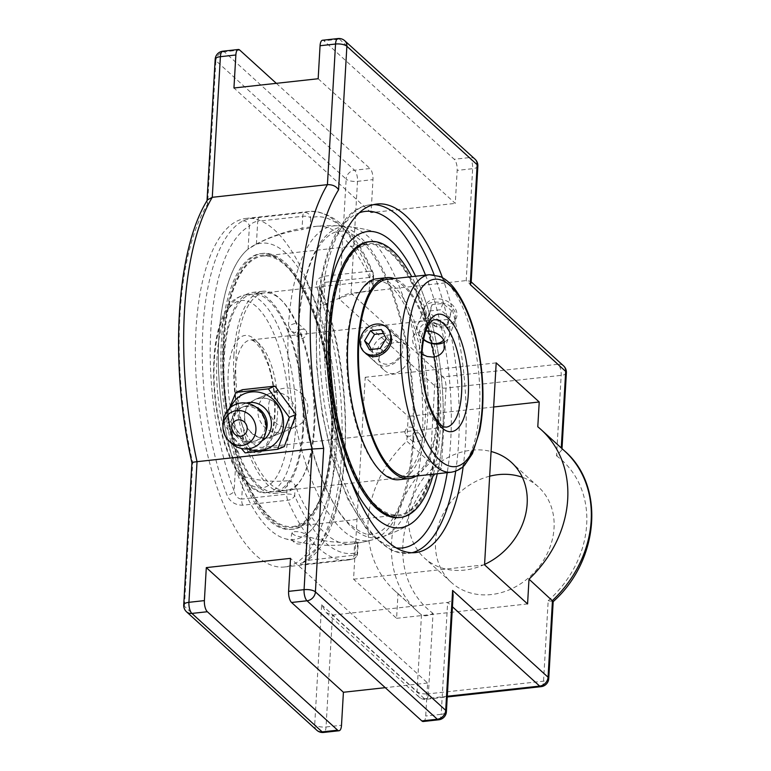 <?xml version="1.0" encoding="UTF-8"?>
<svg xmlns="http://www.w3.org/2000/svg" width="771" height="771" viewBox="0 0 771 771"><rect width="100%" height="100%" fill="white"/><g stroke="black" fill="none" stroke-linecap="round" stroke-linejoin="round"><path stroke-width="0.58" stroke-dasharray="3.85 2.89" d="M442.438 277.656A175.335 67.665 -96.3 0 1 465.578 441.311A175.335 67.665 -96.3 0 1 463.188 466.532M350.082 478.82A149.025 57.507 -96.3 0 1 324.909 326.123A149.025 57.507 -96.3 0 1 329.362 290.214M323.936 276.23A6.043 2.332 -96.3 0 1 324.928 282.35L369.974 277.406A6.043 2.236 -176.7 0 0 373.627 275.575A6.043 2.236 -176.7 0 0 373.135 274.621A169.292 65.333 83.7 0 0 310.703 217.856L310.125 227.879A159.819 61.67 -96.3 0 1 316.997 226.24A159.848 159.848 0 0 1 377.029 232.485A149.025 57.507 -96.3 0 1 391.784 241.41A149.025 57.507 -96.3 0 1 442.554 391.822A149.025 57.507 -96.3 0 1 409.15 524.82A159.848 159.848 0 0 1 351.904 543.95A159.819 61.67 -96.3 0 1 295.254 485.672L294.676 495.695A169.292 65.333 83.7 0 0 357.108 552.46A6.043 2.236 3.3 0 1 357.599 553.414A6.043 2.236 3.3 0 1 353.956 555.236L308.911 560.189A6.043 2.332 -96.3 0 1 307.35 563.987L352.395 559.042A6.043 5.561 -107.1 0 0 353.34 558.85A6.043 5.561 -107.1 0 0 357.108 552.46L357.686 542.437L358.255 542.052L354.727 541.878L353.956 555.236A6.043 2.332 83.7 0 1 352.395 559.042A175.335 67.665 -96.3 0 1 347.509 560.054A175.335 67.665 -96.3 0 1 287.737 500.254A6.043 2.332 -96.3 0 1 286.745 494.134A6.043 2.236 3.3 0 1 294.676 495.695A6.043 3.479 -23.4 0 1 287.737 500.254L242.682 505.207C235.136 505.101 229.912 501.757 227.031 495.165A175.335 67.665 -96.3 0 1 242.846 220.92C246.161 219.417 251.635 218.26 259.278 217.441L304.323 212.488A175.335 67.665 -96.3 0 1 309.21 211.476A175.335 67.665 -96.3 0 1 368.991 271.276L323.936 276.23C317.267 277.897 315.088 282.051 317.411 288.711A175.335 67.665 -96.3 0 1 341.524 454.938A175.335 67.665 -96.3 0 1 301.596 562.955C298.801 564.391 300.719 564.738 307.35 563.987M242.682 505.207A6.043 2.332 -96.3 0 1 241.699 499.078C237.94 498.827 235.415 496.129 234.133 490.992A6.043 3.103 159.2 0 1 227.031 495.165M242.846 220.92A6.043 5.513 61.5 0 1 249.399 226.202C251.124 223.532 253.89 221.884 257.716 221.248A6.043 2.332 -96.3 0 1 259.278 217.441M301.596 562.955A6.043 5.513 -118.5 0 0 303.466 562.367A6.043 5.513 -118.5 0 0 306.126 556.44L305.711 559.37L308.911 560.189L310.231 537.3L307.118 535.421L307.456 533.493L306.126 556.44A169.292 65.333 83.7 0 0 321.391 291.66A6.043 3.103 -20.8 0 0 321.507 290.127A6.043 3.103 -20.8 0 0 321.507 290.118A6.043 3.103 -20.8 0 0 317.411 288.711M319.695 311.648L321.073 287.843L321.391 291.66L320.071 314.616L319.686 311.995L320.688 308.169L323.608 305.239L324.928 282.35L322.847 283.304L321.507 285.453L321.507 290.127C359.045 385.076 352.337 539.729 303.466 562.367L303.34 562.445C303.813 562.657 304.516 561.288 305.47 558.349L306.848 534.534M310.125 227.879L301.991 229.652L302.762 216.294A6.043 2.332 -96.3 0 1 304.323 212.488A6.043 5.561 -107.1 0 1 310.703 217.856A6.043 2.236 -176.7 0 0 302.762 216.294L257.716 221.248L256.396 244.128L248.079 249.158L249.399 226.202A169.292 65.333 83.7 0 0 234.133 490.992L235.463 468.036C236.87 471.871 239.386 474.589 243.019 476.199L241.699 499.078L286.745 494.134L287.516 480.776C291.216 480.931 293.799 482.569 295.254 485.672M369.203 290.763L372.017 289.327L372.971 286.937L373.135 274.621A6.043 3.479 -23.4 0 0 373.135 272.828A6.043 3.479 -23.4 0 0 368.991 271.276A6.043 2.332 83.7 0 1 369.974 277.406L369.203 290.763A135.359 114.436 -47.7 0 0 323.608 305.239M310.231 537.3A135.359 114.436 -47.7 0 0 354.727 541.878M357.686 542.437A159.819 61.67 -96.3 0 1 351.904 543.95M287.516 480.776A135.359 114.436 132.3 0 1 243.019 476.199M235.463 468.036A149.025 57.507 -96.3 0 1 248.079 249.158M316.997 226.24A159.819 61.67 -96.3 0 1 342.459 236.89A159.819 61.67 -96.3 0 1 372.557 284.644M256.396 244.128A135.359 114.436 132.3 0 1 301.991 229.652M320.071 314.616A149.025 57.507 -96.3 0 1 307.456 533.493M268.694 410.239C273.069 424.686 282.244 430.151 296.218 426.623C304.844 422.392 308.679 415.338 307.745 405.459C303.36 391.013 294.185 385.558 280.201 389.085C271.585 393.316 267.749 400.361 268.694 410.239M334.585 455.7A175.335 67.665 83.7 0 0 246.142 218.405A175.335 67.665 83.7 0 0 195.988 329.689A175.335 67.665 83.7 0 0 284.441 566.984A175.335 67.665 83.7 0 0 334.585 455.7M244.831 420.118C243.915 410.239 247.664 403.223 256.059 399.07C269.445 395.831 278.177 401.469 282.253 416.003C283.294 425.833 279.767 432.753 271.662 436.781C261.138 441.687 246.325 432.878 244.831 420.118M316.814 730.253A8.635 7.305 132.3 0 1 314.703 724.73L321.613 604.83L326.191 612.598L332.494 615.075L447.643 602.43L452.442 606.796M453.117 595.135C452.712 599.433 450.881 601.862 447.643 602.43L441.185 714.312A8.635 3.19 -176.7 0 0 446.399 711.71M318.163 78.738L455.275 203.39L457.174 170.391A8.635 3.335 83.7 0 0 454.225 159.269L323.945 40.824A8.635 3.335 83.7 0 0 322.538 40.246M423.25 721.502A8.635 3.335 83.7 0 0 425.717 716.018L427.616 683.01L290.503 558.358M471.139 282.658L470.599 281.338L466.195 280.577L351.046 293.231L443.074 376.894L558.223 364.249L466.195 280.577L472.642 168.685A8.635 3.335 83.7 0 0 469.693 157.573L339.413 39.119A8.635 3.335 83.7 0 0 338.006 38.55M541.069 686.662A8.635 3.335 83.7 0 0 543.545 681.178L548.181 600.715L553.192 601.525M537.792 426.777L561.259 448.115L561.943 449.811L556.537 455.825L561.172 375.361A8.635 3.335 83.7 0 0 558.223 364.249A8.635 7.305 -47.7 0 1 563.572 365.868M398.009 593.545L418.152 612.02A108.836 92.009 132.3 0 1 391.562 542.456A108.836 92.009 132.3 0 1 430.266 462.504L406.799 441.166A108.836 92.009 -47.7 0 0 368.095 521.119A108.836 92.009 -47.7 0 0 394.685 590.682A108.836 92.009 -47.7 0 0 398.009 593.545L396.583 618.323L353.561 579.214L365.213 377.27L408.225 416.379L406.799 441.166M447.286 696.242L424.513 698.748A8.635 7.305 132.3 0 1 419.164 697.119A8.635 7.305 132.3 0 1 417.053 691.597L421.477 614.882C424.272 616.482 428.127 615.981 433.032 613.369L428.397 693.833L543.545 681.178A8.635 3.19 -176.7 0 0 548.75 678.576M566.386 372.759A8.635 3.19 3.3 0 1 561.172 375.361L446.024 388.015A8.635 3.19 3.3 0 1 434.69 385.779L339.25 299.013C342.073 295.977 346.015 294.059 351.046 293.231L357.503 181.339A8.635 3.335 -96.3 0 0 354.544 170.218L370.013 168.521A8.635 3.335 -96.3 0 1 372.971 179.643L371.063 212.642L455.275 203.39M441.388 468.479L430.266 462.504L434.69 385.779A8.635 7.305 132.3 0 1 443.074 376.894A8.635 3.335 83.7 0 1 446.024 388.015L441.388 468.479A100.191 84.704 -47.7 0 0 433.032 613.369M339.25 299.013L346.16 179.103L215.88 60.658L207.601 204.19A215.832 83.287 83.7 0 0 192.692 462.754L191.921 462.61M207.601 204.19L206.975 201.607L207.515 199.862M276.317 83.335L370.013 168.521M371.063 212.642L233.95 87.99M489.662 476.208A64.619 54.625 -47.7 0 0 439.393 522.545A64.619 54.625 -47.7 0 0 451.314 582.413A64.619 54.625 -47.7 0 0 491.329 594.547A64.619 54.625 -47.7 0 0 548.489 550.889A64.619 54.625 -47.7 0 0 538.254 486.78A64.619 54.625 -47.7 0 0 522.333 477.288M427.616 683.01L385.259 687.665M484.583 564.42A64.619 54.625 132.3 0 1 424.426 557.973A64.619 54.625 132.3 0 1 414.191 493.864A64.619 54.625 132.3 0 1 471.351 450.206A64.619 54.625 132.3 0 1 491.088 451.507M353.561 579.214L484.554 564.825M396.583 618.323L527.576 603.934M496.196 362.881L365.213 377.27M493.662 406.992L408.225 416.379M295.544 410.509A20.403 18.706 -112.5 0 0 269.031 393.711A20.403 18.706 -112.5 0 0 259.548 419.713A20.403 18.706 -112.5 0 0 284.634 431.423A20.403 18.706 -112.5 0 0 295.544 410.509M284.287 446.563L251.741 450.139L245.13 452.876M229.315 408.563L224.207 424.445L241.352 448.462M251.741 450.139L230.818 421.708L242.441 389.702M230.818 421.708L224.207 424.445M244.658 420.185A20.403 18.706 -112.5 0 0 271.17 436.993A20.403 18.706 -112.5 0 0 282.08 416.08A20.403 18.706 -112.5 0 0 255.567 399.272A20.403 18.706 -112.5 0 0 244.658 420.185M247.799 448.876A29.809 27.332 67.5 0 1 230.625 407.377M261.909 440.839A20.528 18.822 67.5 0 1 255.461 442.872A20.528 18.822 67.5 0 1 236.649 433.167A20.528 18.822 67.5 0 1 233.835 426.373A20.528 18.822 67.5 0 1 246.286 403.098M265.899 431.336A18.138 16.634 67.5 0 1 257.235 440.308A18.138 16.634 67.5 0 1 253.042 441.378A18.138 16.634 67.5 0 1 236.418 432.801A18.138 16.634 67.5 0 1 233.931 426.797A18.138 16.634 67.5 0 1 243.357 406.78A18.138 16.634 67.5 0 1 247.549 405.71A18.138 16.634 67.5 0 1 255.837 407.001M251.124 442.168A18.138 16.634 67.5 0 1 232.244 428.464A18.138 16.634 67.5 0 1 241.448 407.57A18.138 16.634 67.5 0 1 245.641 406.5A18.138 16.634 67.5 0 1 264.52 420.205A18.138 16.634 67.5 0 1 255.317 441.099A18.138 16.634 67.5 0 1 251.124 442.168M229.565 441.552A23.323 21.386 67.5 0 1 222.896 425.438M421.92 354.053C414.509 348.511 411.541 342.806 413.005 336.946C414.827 333.062 419.096 331.096 425.804 331.048M378.947 358.467C378.821 362.9 380.363 366.63 383.572 369.646C398.144 384.257 418.422 354.718 406.066 344.897L401.884 342.613L396.227 342.218C386.493 343.827 380.739 349.244 378.947 358.467M424.522 315.898C428.531 328.513 451.488 332.985 455.314 320.591L455.189 312.525C450.948 300.507 426.999 298.55 424.166 308.41L424.522 315.898M383.572 369.646L365.396 353.118C362.331 350.227 360.867 346.574 361.021 342.17C361.194 329.217 380.228 320.408 387.9 328.369C390.608 330.942 391.88 334.421 391.687 338.797M306.232 534.679A7.479 2.274 11.9 0 1 306.848 535.662A7.479 2.274 11.9 0 1 301.124 536.905A7.479 2.274 11.9 0 1 292.807 533.995A7.479 2.274 11.9 0 1 292.276 532.607A7.479 2.274 11.9 0 1 296.565 531.653A7.479 2.274 11.9 0 1 306.232 534.679M412.986 439.586L413.034 441.764L415.636 442.207C419.703 441.263 421.92 440.029 422.286 438.497L419.896 434.198L416.186 432.733L412.919 437.215L412.986 439.586M404.814 432.155C406.221 427.394 408.919 425.958 412.909 427.847L414.181 431.134C413.719 434.025 412.051 435.769 409.179 436.347L406.038 435.403L404.814 432.155M298.531 325.988L298.56 328.234L295.293 332.793L291.544 331.308L289.096 326.962C289.472 325.449 291.717 324.234 295.833 323.309L298.425 323.762L298.531 325.988A156.552 60.417 83.7 0 0 352.029 527.489A156.552 60.417 83.7 0 0 382.628 536.712A156.552 60.417 83.7 0 0 422.286 438.497A156.552 60.417 83.7 0 0 348.559 226.635A156.552 60.417 83.7 0 0 298.531 325.988M297.269 334.392L298.541 337.669C302.521 341.707 309.672 333.554 305.412 330.113L302.271 329.169C299.389 329.757 297.731 331.491 297.269 334.392M285.752 253.061A149.034 57.517 83.7 0 0 252.445 246.161A149.034 57.517 83.7 0 0 218.877 337.775A149.034 57.517 83.7 0 0 269.802 529.59A149.034 57.517 83.7 0 0 284.566 538.524A149.034 57.517 83.7 0 0 337.216 427.288A149.034 57.517 83.7 0 0 285.752 253.061M224.004 342.44A136.043 52.495 83.7 0 0 292.633 526.554A136.043 52.495 83.7 0 0 331.549 440.212A136.043 52.495 83.7 0 0 262.921 256.097A136.043 52.495 83.7 0 0 224.004 342.44M413.613 440.164A158.315 61.092 83.7 0 0 337.332 225.787A158.315 61.092 83.7 0 0 288.47 326.384A158.315 61.092 83.7 0 0 342.575 530.159A158.315 61.092 83.7 0 0 371.844 539.989A158.315 61.092 83.7 0 0 413.613 440.164M329.333 290.426A149.025 57.507 83.7 0 0 324.919 326.123A149.025 57.507 83.7 0 0 350.005 478.618M437.282 473.741A149.025 57.507 83.7 0 0 415.579 276.24M437.591 428.56A136.043 52.495 83.7 0 0 368.962 244.446A136.043 52.495 83.7 0 0 330.046 330.788A136.043 52.495 83.7 0 0 398.674 514.903A136.043 52.495 83.7 0 0 437.591 428.56M380.585 337.997A16.721 14.138 132.3 0 1 398.723 338.218A16.721 14.138 132.3 0 1 394.366 363.189A16.721 14.138 132.3 0 1 376.229 362.968A16.721 14.138 132.3 0 1 380.585 337.997M383.332 341.784A13.319 11.266 -47.7 0 0 382.098 363.189A13.319 11.266 -47.7 0 0 401.036 350.468A13.319 11.266 -47.7 0 0 383.332 341.784M380.228 348.463L384.266 352.135L390.213 342.073L385.355 333.197L383.447 333.409M386.184 338.402L390.213 342.073M381.327 329.535L385.355 333.197M371.343 349.446L373.463 353.32L384.266 352.135M369.425 349.649L373.463 353.32M444.549 342.054A16.721 12.413 -158.6 0 0 448.857 337.11A16.721 12.413 -158.6 0 0 436.396 318.953A16.721 12.413 -158.6 0 0 417.709 324.928A16.721 12.413 -158.6 0 0 423.539 339.674M423.636 339.173A13.319 9.888 21.4 0 1 420.947 326.644A13.319 9.888 21.4 0 1 434.931 323.531A13.319 9.888 21.4 0 1 443.73 339.944M437.629 323.984A16.721 12.413 -158.6 0 0 456.326 318.018A16.721 12.413 -158.6 0 0 443.865 299.861A16.721 12.413 -158.6 0 0 425.178 305.836A16.721 12.413 -158.6 0 0 437.629 323.984M436.068 326.788L427.452 319.464L429.649 310.964L440.453 309.788L449.069 317.112L446.872 325.613L436.068 326.788L438.554 320.418L449.358 319.242L451.555 310.752L442.94 303.427L432.136 304.603L429.939 313.103L438.554 320.418M429.939 313.103L427.452 319.464M432.136 304.603L429.649 310.964M442.94 303.427L440.453 309.788M451.555 310.752L449.069 317.112M449.358 319.242L446.872 325.613M302.781 428.589A99.343 38.338 -96.3 0 1 274.37 491.638A99.343 38.338 -96.3 0 1 224.255 357.195A99.343 38.338 -96.3 0 1 252.666 294.137A99.343 38.338 -96.3 0 1 302.781 428.589M223.571 356.568A101.078 39.003 -96.3 0 1 252.483 292.421A101.078 39.003 -96.3 0 1 303.466 429.206A101.078 39.003 -96.3 0 1 274.553 493.363A101.078 39.003 -96.3 0 1 223.571 356.568M314.578 427.288A99.343 38.338 -96.3 0 1 286.166 490.346A99.343 38.338 -96.3 0 1 236.051 355.894A99.343 38.338 -96.3 0 1 264.463 292.845A99.343 38.338 -96.3 0 1 314.578 427.288M331.925 440.559A137.007 52.871 -96.3 0 1 270.448 518.44A137.007 52.871 -96.3 0 1 223.629 342.093A137.007 52.871 -96.3 0 1 285.106 264.212A137.007 52.871 -96.3 0 1 331.925 440.559M332.609 441.176A138.741 53.536 -96.3 0 1 292.932 529.234A138.741 53.536 -96.3 0 1 222.944 341.466A138.741 53.536 -96.3 0 1 262.622 253.418A138.741 53.536 -96.3 0 1 332.609 441.176M221.354 341.649A138.741 53.536 -96.3 0 1 261.041 253.592A138.741 53.536 -96.3 0 1 331.029 441.349A138.741 53.536 -96.3 0 1 291.342 529.407A138.741 53.536 -96.3 0 1 221.354 341.649M233.892 355.441A101.078 39.003 -96.3 0 1 262.805 291.284A101.078 39.003 -96.3 0 1 313.787 428.078A101.078 39.003 -96.3 0 1 284.875 492.226A101.078 39.003 -96.3 0 1 233.892 355.441M437.697 400.718A99.343 38.338 83.7 0 0 387.225 279.353L245.4 294.936A99.343 38.338 -96.3 0 1 295.515 429.389A99.343 38.338 -96.3 0 1 267.094 492.438A99.343 38.338 -96.3 0 1 216.979 357.995A99.343 38.338 -96.3 0 1 245.4 294.936C237.661 296.845 232.447 299.996 229.768 304.381L224.053 313.527C218.395 325.381 215.013 340.715 213.904 359.527C212.623 384.671 215.225 409.497 221.72 434.034C226.963 453.203 233.815 468.19 242.287 479.003C252.233 489.797 260.502 494.278 267.094 492.438L408.929 476.854A99.343 38.338 83.7 0 0 437.697 400.718M416.07 476.073A101.078 39.003 83.7 0 0 438.391 401.113A101.078 39.003 83.7 0 0 394.366 278.572M425.9 402.019A99.343 38.338 83.7 0 0 375.429 280.654A99.343 38.338 83.7 0 0 346.661 356.79A99.343 38.338 83.7 0 0 397.132 478.155A99.343 38.338 83.7 0 0 425.9 402.019M438.468 410.856A137.007 52.871 83.7 0 0 383.592 246.971A137.007 52.871 83.7 0 0 329.178 348.492A137.007 52.871 83.7 0 0 384.045 512.368A137.007 52.871 83.7 0 0 438.468 410.856M398.973 517.582A138.741 53.536 83.7 0 0 439.152 411.251A138.741 53.536 83.7 0 0 368.663 241.766M433.398 474.165A138.741 53.536 83.7 0 0 440.742 411.078A138.741 53.536 83.7 0 0 411.704 276.664M398.79 479.707A101.078 39.003 83.7 0 0 428.069 402.25A101.078 39.003 83.7 0 0 376.72 278.774M455.709 471.139A175.335 67.665 83.7 0 0 458.649 442.072A175.335 67.665 83.7 0 0 434.14 274.784M373.694 204.633A175.335 67.665 83.7 0 0 370.205 204.778A175.335 67.665 83.7 0 0 320.052 316.062A175.335 67.665 83.7 0 0 408.505 553.356A175.335 67.665 83.7 0 0 411.945 552.74M396.159 547.882A169.292 65.333 -96.3 0 1 316.9 318.847A169.292 65.333 -96.3 0 1 359.344 212.796M425.534 275.151A169.292 65.333 -96.3 0 1 447.238 472.652M222.858 51.204A8.635 3.335 -96.3 0 1 224.265 51.773L354.544 170.218A8.635 7.305 132.3 0 0 346.16 179.103A8.635 3.19 -176.7 0 0 357.503 181.339L372.971 179.643M215.176 59.29A8.635 3.19 3.3 0 0 215.88 60.658A8.635 7.305 132.3 0 1 224.265 51.773L239.733 50.076M183.72 604.917A8.635 3.19 -176.7 0 0 184.414 606.285L314.703 724.73A8.635 3.19 3.3 0 0 326.037 726.966A8.635 3.335 -96.3 0 1 323.569 732.45M186.524 611.808A8.635 7.305 132.3 0 1 184.414 606.285L192.692 462.754M326.191 612.598L419.164 697.119A8.635 8.635 0 0 0 425.92 699.316A8.635 3.335 83.7 0 1 424.513 698.748L332.494 615.075L326.037 726.966L341.505 725.27M321.613 604.83L417.053 691.597A8.635 3.19 -176.7 0 0 428.397 693.833A8.635 3.335 83.7 0 1 425.92 699.316L447.247 696.974M475.042 159.192A8.635 7.305 -47.7 0 0 469.693 157.573L454.225 159.269M477.856 166.083A8.635 3.19 3.3 0 1 472.642 168.685L457.174 170.391M438.718 719.796A8.635 3.335 83.7 0 0 441.185 714.312L425.717 716.018M344.762 40.747A8.635 7.305 -47.7 0 0 339.413 39.119L323.945 40.824M561.269 447.951L561.259 448.115A108.836 92.009 132.3 0 1 564.584 450.968M548.181 600.715A100.191 84.704 -47.7 0 0 556.537 455.825M421.477 614.882A108.836 92.009 132.3 0 1 418.152 612.02L394.685 590.682M234.904 374.292A53.989 20.836 83.7 0 0 262.14 447.363A53.989 20.836 83.7 0 0 277.589 413.092A53.989 20.836 83.7 0 0 250.353 340.021A53.989 20.836 83.7 0 0 234.904 374.292M228.216 372.971A59.097 22.802 -96.3 0 1 265.985 357.339A59.097 22.802 -96.3 0 1 260.511 452.298A59.097 22.802 -96.3 0 1 228.216 372.971M214.319 360.336A94.245 36.372 83.7 0 0 265.822 486.858A94.245 36.372 83.7 0 0 274.553 335.414A94.245 36.372 83.7 0 0 214.319 360.336M446.158 427.144A53.989 20.836 -96.3 0 1 418.923 354.072A53.989 20.836 -96.3 0 1 434.362 319.801L250.353 340.021L252.396 340.31L255.297 342.064L261.273 349.34L267.971 364.24C272.414 377.79 274.659 392.323 274.717 407.83C274.621 419.106 273.31 428.464 270.775 435.914L266.573 444.241C264.27 446.688 262.795 447.72 262.14 447.363L446.158 427.144M451.112 472.228A99.343 38.338 83.7 0 0 479.523 409.17A99.343 38.338 83.7 0 0 429.408 274.717M377.135 204.016L370.205 204.778C361.079 205.934 353.002 210.522 345.986 218.521L336.175 232.852C325.131 253.929 318.539 282.273 316.409 317.883L316.582 365.608L322.317 414.432L333.139 460.451L348.232 500.032L369.193 533.339L392.516 551.092L408.505 553.356L415.434 552.595M284.441 566.984L347.509 560.054L353.34 558.85A6.043 6.043 0 0 0 357.599 553.414L358.255 542.052M372.971 286.937L373.627 275.575A6.043 6.043 0 0 0 373.135 272.828C355.45 231.522 334.142 211.071 309.21 211.476L246.142 218.405M271.662 436.781L296.218 426.623M256.059 399.07L280.201 389.085M470.599 281.338L471.177 281.868M562.011 448.626L561.943 449.811M207.023 200.672L206.975 201.607M538.254 486.78L511.366 462.34M451.314 582.413L424.426 557.973M269.031 393.711L255.567 399.272M284.634 431.423L271.17 436.993M243.357 406.78L241.448 407.57M257.235 440.308L255.317 441.099M424.166 308.41L413.005 336.946M455.314 320.591L444.154 349.128M387.9 328.369L406.066 344.897M292.276 532.607A7.777 7.777 0 0 0 302.54 543.285A7.777 7.777 0 0 0 306.848 535.662M419.896 434.198L412.909 427.847M413.034 441.764L406.038 435.403M298.56 328.234C293.51 403.879 319.599 499.116 350.795 525.061C360.577 532.742 367.767 535.778 372.374 534.178C376.026 533.802 382.946 532.501 392.237 519.461C403.358 502.499 410.182 476.314 412.707 440.916M291.544 331.308L298.541 337.669M298.425 323.762L305.412 330.113M284.538 538.515A159.848 159.848 0 0 0 371.844 539.989M337.496 225.787A159.848 159.848 0 0 0 252.445 246.161M382.628 536.712A159.848 159.848 0 0 0 409.054 524.878M376.971 232.466A159.848 159.848 0 0 0 348.588 226.645M292.633 526.554L398.674 514.903M262.921 256.097L368.962 244.446M412.919 437.215C414.865 392.044 409.411 348.473 396.564 306.501C386.608 275.787 374.879 253.987 361.377 241.101C349.591 230.645 342.661 230.924 339.105 231.339C335.452 231.714 328.61 233.025 319.416 245.795C308.188 262.728 301.307 289.019 298.762 324.668M398.723 338.218L386.628 327.222M376.229 362.968L364.124 351.962M448.857 337.11L456.326 318.018M417.709 324.928L425.178 305.836M264.463 292.845L252.666 294.137M286.166 490.346L274.37 491.638M262.622 253.418L261.041 253.592M292.932 529.234L291.342 529.407M262.805 291.284L252.483 292.421M284.875 492.226L274.553 493.363M397.132 478.155L408.929 476.854M375.429 280.654L387.225 279.353"/><path stroke-width="1.16" d="M463.188 466.532A175.335 67.665 -96.3 0 1 415.434 552.595A175.335 67.665 -96.3 0 1 326.981 315.3A175.335 67.665 -96.3 0 1 377.135 204.016A175.335 67.665 -96.3 0 1 442.438 277.656M329.362 290.214A149.025 57.507 -96.3 0 1 377.029 232.485L377.029 232.485M409.15 524.82A149.025 57.507 -96.3 0 1 409.141 524.829A149.025 57.507 -96.3 0 1 350.082 478.82M452.606 590.441L453.117 595.135L446.399 711.71A8.635 3.19 -176.7 0 0 445.696 710.342L315.406 591.897L323.685 448.365L312.178 449.03L304.073 589.661A8.635 3.19 3.3 0 1 315.406 591.897A8.635 7.305 -47.7 0 1 307.022 600.782L437.311 719.227A8.635 7.305 -47.7 0 0 445.696 710.342L452.606 590.441L548.046 677.208A8.635 3.19 -176.7 0 1 548.75 678.576A8.635 8.635 0 0 1 541.069 686.662L447.247 696.974M323.685 448.365A215.832 83.287 -96.3 0 1 338.594 189.791C336.291 186.254 332.571 184.539 327.424 184.654A224.467 86.622 83.7 0 0 312.178 449.03L197.039 461.684A224.467 86.622 -96.3 0 1 212.276 197.309L327.424 184.654L335.539 44.034A8.635 3.335 83.7 0 1 338.006 38.55L322.538 40.246A8.635 3.335 83.7 0 0 320.061 45.73L318.163 78.738L233.95 87.99L235.859 54.982A8.635 3.335 -96.3 0 1 238.326 49.498A8.635 3.335 -96.3 0 1 239.733 50.076L276.317 83.335M206.3 567.61L343.413 692.262L341.505 725.27A8.635 3.335 -96.3 0 1 339.038 730.754A8.635 3.335 -96.3 0 1 337.631 730.176L207.351 611.731A8.635 3.335 -96.3 0 1 204.392 600.609L206.3 567.61L290.503 558.358L288.605 591.357A8.635 3.335 83.7 0 0 291.554 602.479L421.843 720.924A8.635 3.335 83.7 0 0 423.25 721.502L438.718 719.796A8.635 8.635 0 0 0 446.399 711.71M338.594 189.791L346.873 46.27L477.153 164.715L470.243 284.615L471.139 282.658L477.856 166.083A8.635 8.635 0 0 0 475.042 159.192A8.635 7.305 -47.7 0 1 477.153 164.715A8.635 3.19 3.3 0 1 477.856 166.083M548.75 678.576L553.192 601.525L529.002 579.146A108.836 92.009 -47.7 0 0 541.107 429.63A108.836 92.009 -47.7 0 0 537.792 426.777L539.218 401.99L496.196 362.881L484.554 564.825L527.576 603.934L529.002 579.146M235.859 54.982L220.39 56.688A8.635 3.335 -96.3 0 1 222.858 51.204A8.635 8.635 0 0 0 215.176 59.29A8.635 3.19 3.3 0 1 220.39 56.688L212.276 197.309L207.515 199.862C175.605 250.517 169.553 365.878 191.921 462.61L183.72 604.917A8.635 8.635 0 0 0 186.524 611.808L316.814 730.253A8.635 8.635 0 0 0 323.569 732.45A8.635 3.335 -96.3 0 1 322.162 731.881A8.635 7.305 132.3 0 1 316.814 730.253M192.692 462.754C190.938 462.61 192.384 462.243 197.039 461.684L188.924 602.315A8.635 3.19 -176.7 0 0 183.72 604.917M522.333 477.288A64.619 54.625 -47.7 0 0 498.239 474.647A64.619 54.625 -47.7 0 0 489.662 476.208M385.259 687.665L343.413 692.262M491.088 451.507A64.619 54.625 132.3 0 1 511.366 462.34A64.619 54.625 132.3 0 1 484.583 564.42M539.218 401.99L493.662 406.992M235.83 392.439L242.441 389.702L274.987 386.126L295.91 414.557L284.287 446.563L277.676 449.3L289.298 417.294L268.375 388.863L235.83 392.439L229.315 408.563M295.91 414.557L289.298 417.294M274.987 386.126L268.375 388.863M241.352 448.462L245.13 452.876L277.676 449.3M230.625 407.377A29.809 27.332 67.5 0 1 251.317 391.947A29.809 27.332 67.5 0 1 283.159 418.248A29.809 27.332 67.5 0 1 260.338 450.563A29.809 27.332 67.5 0 1 247.799 448.876M231.84 428.859A8.308 7.623 67.5 0 1 242.181 420.532A8.308 7.623 67.5 0 1 244.359 434.68A8.308 7.623 67.5 0 1 231.84 428.859M246.286 403.098A20.528 18.822 67.5 0 1 249.245 402.51A20.528 18.822 67.5 0 1 270.313 417.034A20.528 18.822 67.5 0 1 261.909 440.839M222.983 427.664L222.896 425.438A23.323 21.386 67.5 0 1 241.034 402.982A23.323 21.386 67.5 0 1 265.947 423.568A23.323 21.386 67.5 0 1 248.089 448.847A23.323 21.386 67.5 0 1 229.565 441.552L228.052 439.923A17.743 16.268 67.5 0 1 222.983 427.664A17.743 16.268 67.5 0 1 236.774 410.586A17.743 16.268 67.5 0 1 255.721 426.238A17.743 16.268 67.5 0 1 242.142 445.465A17.743 16.268 67.5 0 1 228.052 439.923M255.837 407.001A18.138 16.634 67.5 0 1 265.899 431.336M425.804 331.048C434.574 331.212 440.684 334.46 444.125 340.811L444.154 349.128C442.275 353.61 438.699 356.269 433.418 357.118L427.23 356.52L421.92 354.053M391.687 338.797C391.726 351.933 374.465 362.36 365.396 353.118M350.005 478.618A149.025 57.507 83.7 0 0 409.112 524.849A149.025 57.507 83.7 0 0 437.282 473.741M415.579 276.24A149.025 57.507 83.7 0 0 376.942 232.456A149.025 57.507 83.7 0 0 329.333 290.426M382.271 352.183A16.721 14.138 132.3 0 1 364.124 351.962A16.721 14.138 132.3 0 1 368.48 327A16.721 14.138 132.3 0 1 386.628 327.222A16.721 14.138 132.3 0 1 382.271 352.183M386.184 338.402L380.228 348.463L369.425 349.649L364.577 340.782L370.523 330.72L381.327 329.535L386.184 338.402M383.447 333.409L374.552 334.383L368.605 344.444L371.343 349.446M370.523 330.72L374.552 334.383M364.577 340.782L368.605 344.444M423.539 339.674A16.721 12.413 -158.6 0 0 430.16 343.076A16.721 12.413 -158.6 0 0 444.549 342.054M443.73 339.944A13.319 9.888 21.4 0 1 423.636 339.173M429.408 274.717L387.225 279.353A99.343 38.338 83.7 0 0 358.457 355.498A99.343 38.338 83.7 0 0 408.929 476.854L451.112 472.228C459.506 470.83 463.4 466.368 464.508 465.279L472.45 453.637L479.61 431.452C483.292 412.88 483.928 392.131 481.509 369.203C477.316 333.862 468.209 306.839 454.186 288.123C449.879 282.697 445.214 278.832 440.202 276.538L429.408 274.717A99.343 38.338 83.7 0 0 400.997 337.775A99.343 38.338 83.7 0 0 451.112 472.228M394.366 278.572A101.078 39.003 83.7 0 0 387.042 277.637A101.078 39.003 83.7 0 0 357.763 355.103A101.078 39.003 83.7 0 0 409.122 478.579A101.078 39.003 83.7 0 0 416.07 476.073M411.704 276.664A138.741 53.536 83.7 0 0 370.253 241.593L368.663 241.766A138.741 53.536 83.7 0 0 328.485 348.097A138.741 53.536 83.7 0 0 398.973 517.582L400.554 517.408A138.741 53.536 83.7 0 0 433.398 474.165M370.253 241.593A138.741 53.536 83.7 0 0 330.065 347.923A138.741 53.536 83.7 0 0 400.554 517.408M387.042 277.637L376.72 278.774A101.078 39.003 83.7 0 0 347.442 356.241A101.078 39.003 83.7 0 0 398.79 479.707L409.122 478.579M434.14 274.784A175.335 67.665 83.7 0 0 373.694 204.633M411.945 552.74A175.335 67.665 83.7 0 0 455.709 471.139M359.344 212.796A169.292 65.333 -96.3 0 1 425.534 275.151M447.238 472.652A169.292 65.333 -96.3 0 1 396.159 547.882M337.631 730.176L322.162 731.881L191.883 613.427A8.635 7.305 132.3 0 1 186.524 611.808M207.351 611.731L191.883 613.427A8.635 3.335 -96.3 0 1 188.924 602.315L204.392 600.609M470.243 284.615L565.683 371.391A8.635 7.305 -47.7 0 0 563.572 365.868A8.635 8.635 0 0 1 566.386 372.759L562.011 448.626M561.269 447.951L565.683 371.391A8.635 3.19 3.3 0 1 566.386 372.759M452.442 606.796L539.661 686.094A8.635 7.305 -47.7 0 0 548.046 677.208L552.47 600.484A108.836 92.009 132.3 0 0 564.584 450.968C605.563 485.99 599.067 560.989 553.106 601.708M447.286 696.242L539.661 686.094A8.635 3.335 83.7 0 0 541.069 686.662M421.843 720.924L437.311 719.227A8.635 3.335 83.7 0 0 438.718 719.796M338.006 38.55A8.635 8.635 0 0 1 344.762 40.747A8.635 7.305 -47.7 0 1 346.873 46.27A8.635 3.19 -176.7 0 0 335.539 44.034L320.061 45.73M288.605 591.357L304.073 589.661A8.635 3.335 83.7 0 0 307.022 600.782L291.554 602.479M461.598 392.873A53.989 20.836 -96.3 0 1 446.158 427.144L444.154 426.864C442.853 427.259 439.875 424.243 435.22 417.795C425.65 400.496 421.245 378.744 421.997 352.53C423.067 338.199 425.708 328.33 429.929 322.914C432.512 320.341 433.986 319.3 434.362 319.801A53.989 20.836 -96.3 0 1 461.598 392.873M407.686 339.095A94.245 36.372 -96.3 0 1 467.93 314.173A94.245 36.372 -96.3 0 1 459.198 465.617A94.245 36.372 -96.3 0 1 407.686 339.095M421.583 351.721A59.097 22.802 83.7 0 0 453.878 431.056A59.097 22.802 83.7 0 0 459.352 336.098A59.097 22.802 83.7 0 0 421.583 351.721M344.762 40.747L475.042 159.192M471.177 281.868L563.572 365.868M323.569 732.45L339.038 730.754M238.326 49.498L222.858 51.204M215.176 59.29L207.023 200.672M564.584 450.968L541.107 429.63"/></g></svg>
